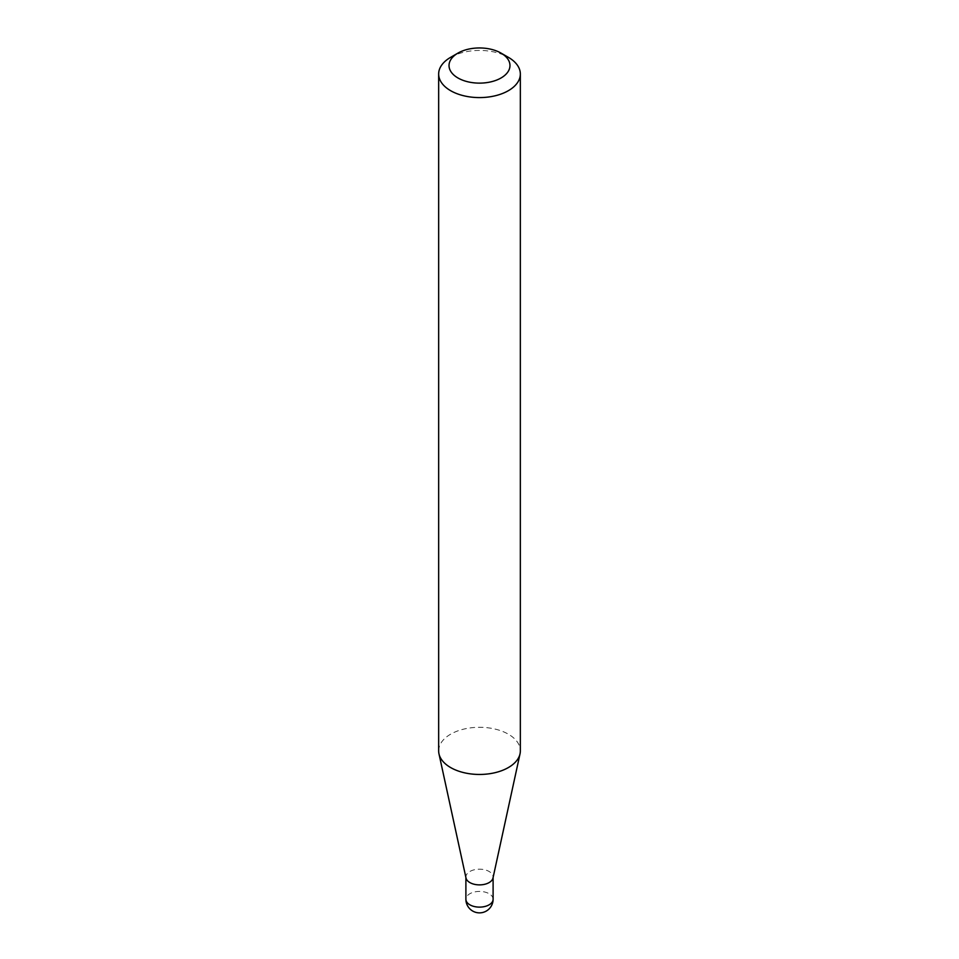 <?xml version="1.0" encoding="UTF-8"?>
<svg xmlns="http://www.w3.org/2000/svg" width="959" height="959" viewBox="0 0 959 959"><rect width="100%" height="100%" fill="white"/><g stroke="black" fill="none" stroke-linecap="round" stroke-linejoin="round"><path stroke-width="0.72" stroke-dasharray="4.79 3.6" d="M466.002 878.012A13.606 7.852 180 0 1 465.894 877.029A13.606 7.852 180 0 1 474.297 869.777A13.606 7.852 180 0 1 489.114 871.479A13.606 7.852 180 0 1 493.106 877.029A13.606 7.852 180 0 1 492.998 878.012M438.659 750.873A40.841 23.579 180 0 1 463.868 729.092A40.841 23.579 180 0 1 508.378 734.198A40.841 23.579 180 0 1 520.341 750.873M450.622 57.336A40.841 23.579 180 0 1 508.378 57.336M493.106 899.266A13.606 7.852 0 0 0 489.114 893.716A13.606 7.852 0 0 0 469.886 893.716A13.606 7.852 0 0 0 465.894 899.266"/><path stroke-width="1.44" d="M520.341 74.011L520.341 750.873A40.841 23.579 180 0 1 520.03 753.822L492.998 878.012A13.606 7.852 180 0 1 483.911 884.462A13.606 7.852 180 0 1 469.886 882.58A13.606 7.852 180 0 1 466.002 878.012L438.97 753.822A40.841 23.579 180 0 1 438.659 750.873L438.659 74.011A40.841 23.579 180 0 1 450.622 57.336L457.958 53.105A30.472 17.586 0 0 0 457.958 77.979A30.472 17.586 0 0 0 501.042 77.979A30.472 17.586 0 0 0 501.042 53.105L508.378 57.336A40.841 23.579 180 0 1 520.341 74.011A40.841 23.579 180 0 1 495.132 95.792A40.841 23.579 180 0 1 450.622 90.685A40.841 23.579 180 0 1 438.659 74.011M520.03 753.822A40.841 23.579 180 0 1 492.746 773.182A40.841 23.579 180 0 1 450.622 767.548A40.841 23.579 180 0 1 438.97 753.822M508.378 57.336L501.042 53.105A30.472 17.586 0 0 0 457.958 53.105M489.114 904.828A13.606 7.852 0 0 0 493.106 899.266A13.606 13.606 0 0 1 472.703 911.05A13.606 13.606 0 0 1 465.894 899.266A13.606 7.852 0 0 0 469.886 904.828A13.606 7.852 0 0 0 489.114 904.828M493.106 877.521L493.106 899.266M465.894 877.521L465.894 899.266"/></g></svg>
